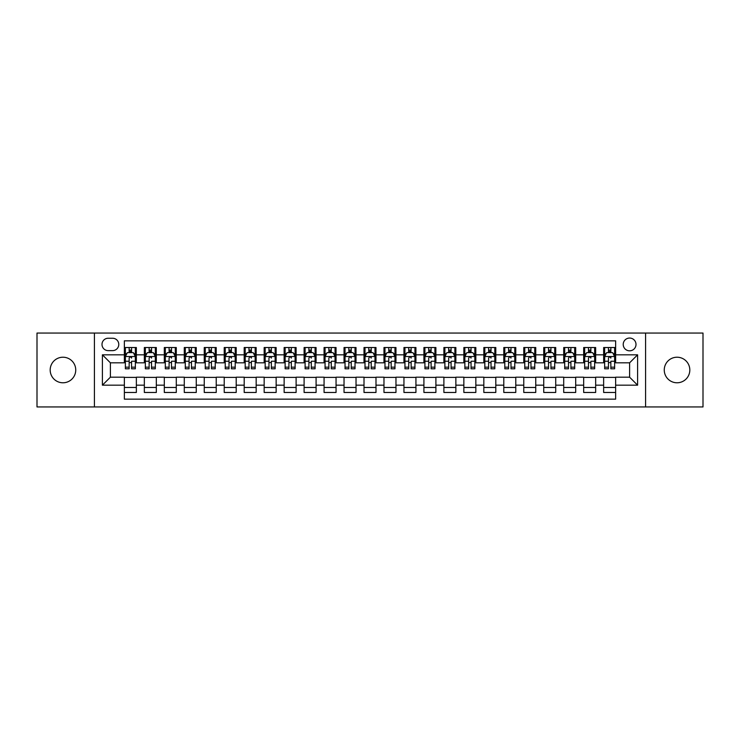 <?xml version="1.0" encoding="UTF-8"?>
<svg xmlns="http://www.w3.org/2000/svg" width="740" height="740" viewBox="0 0 740 740"><rect width="100%" height="100%" fill="white"/><g stroke="black" fill="none" stroke-linecap="round" stroke-linejoin="round"><path stroke-width="1.11" d="M677.035 357.216A12.784 12.784 0 0 0 664.261 370A12.784 12.784 0 0 0 677.035 382.784A12.784 12.784 0 0 0 689.819 370A12.784 12.784 0 0 0 677.035 357.216M62.965 357.216A12.784 12.784 0 0 0 50.181 370A12.784 12.784 0 0 0 62.965 382.784A12.784 12.784 0 0 0 75.739 370A12.784 12.784 0 0 0 62.965 357.216M629.611 338.05A6.392 6.392 0 0 0 623.219 344.442A6.392 6.392 0 0 0 629.611 350.825A6.392 6.392 0 0 0 636.002 344.442A6.392 6.392 0 0 0 629.611 338.05M645.585 406.945L703 406.945L703 333.055L645.585 333.055L645.585 406.945L94.415 406.945L94.415 333.055L37 333.055L37 406.945L94.415 406.945M615.634 347.532L603.646 347.532L603.646 354.821L595.663 354.821L595.663 362.813L603.646 362.813L603.646 354.821M595.663 354.821L595.663 347.532L583.675 347.532L583.675 354.821L575.692 354.821L575.692 362.813L583.675 362.813L583.675 354.821M575.692 354.821L575.692 347.532L563.713 347.532L563.713 354.821L555.721 354.821L555.721 362.813L563.713 362.813L563.713 354.821M555.721 354.821L555.721 347.532L543.743 347.532L543.743 354.821L535.751 354.821L535.751 362.813L543.743 362.813L543.743 354.821M535.751 354.821L535.751 347.532L523.772 347.532L523.772 354.821L515.78 354.821L515.78 362.813L523.772 362.813L523.772 354.821M515.78 354.821L515.78 347.532L503.801 347.532L503.801 354.821L495.809 354.821L495.809 362.813L503.801 362.813L503.801 354.821M495.809 354.821L495.809 347.532L483.83 347.532L483.83 354.821L475.839 354.821L475.839 362.813L483.83 362.813L483.83 354.821M475.839 354.821L475.839 347.532L463.86 347.532L463.86 354.821L455.868 354.821L455.868 362.813L463.86 362.813L463.86 354.821M455.868 354.821L455.868 347.532L443.889 347.532L443.889 354.821L435.897 354.821L435.897 362.813L443.889 362.813L443.889 354.821M435.897 354.821L435.897 347.532L423.918 347.532L423.918 354.821L415.936 354.821L415.936 362.813L423.918 362.813L423.918 354.821M415.936 354.821L415.936 347.532L403.947 347.532L403.947 354.821L395.965 354.821L395.965 362.813L403.947 362.813L403.947 354.821M395.965 354.821L395.965 347.532L383.977 347.532L383.977 354.821L375.994 354.821L375.994 362.813L383.977 362.813L383.977 354.821M375.994 354.821L375.994 347.532L364.006 347.532L364.006 354.821L356.023 354.821L356.023 362.813L364.006 362.813L364.006 354.821M356.023 354.821L356.023 347.532L344.035 347.532L344.035 354.821L336.053 354.821L336.053 362.813L344.035 362.813L344.035 354.821M336.053 354.821L336.053 347.532L324.065 347.532L324.065 354.821L316.082 354.821L316.082 362.813L324.065 362.813L324.065 354.821M316.082 354.821L316.082 347.532L304.103 347.532L304.103 354.821L296.111 354.821L296.111 362.813L304.103 362.813L304.103 354.821M296.111 354.821L296.111 347.532L284.132 347.532L284.132 354.821L276.14 354.821L276.14 362.813L284.132 362.813L284.132 354.821M276.14 354.821L276.14 347.532L264.161 347.532L264.161 354.821L256.17 354.821L256.17 362.813L264.161 362.813L264.161 354.821M256.17 354.821L256.17 347.532L244.191 347.532L244.191 354.821L236.199 354.821L236.199 362.813L244.191 362.813L244.191 354.821M236.199 354.821L236.199 347.532L224.22 347.532L224.22 354.821L216.228 354.821L216.228 362.813L224.22 362.813L224.22 354.821M216.228 354.821L216.228 347.532L204.249 347.532L204.249 354.821L196.257 354.821L196.257 362.813L204.249 362.813L204.249 354.821M196.257 354.821L196.257 347.532L184.279 347.532L184.279 354.821L176.287 354.821L176.287 362.813L184.279 362.813L184.279 354.821M176.287 354.821L176.287 347.532L164.308 347.532L164.308 354.821L156.325 354.821L156.325 362.813L164.308 362.813L164.308 354.821M156.325 354.821L156.325 347.532L144.337 347.532L144.337 362.813L136.354 362.813L136.354 347.532L124.366 347.532M124.366 392.468L136.354 392.468L136.354 377.187L144.337 377.187L144.337 392.468L156.325 392.468L156.325 377.187L164.308 377.187L164.308 385.179L156.325 385.179M164.308 385.179L164.308 392.468L176.287 392.468L176.287 377.187L184.279 377.187L184.279 385.179L176.287 385.179M184.279 385.179L184.279 392.468L196.257 392.468L196.257 377.187L204.249 377.187L204.249 385.179L196.257 385.179M204.249 385.179L204.249 392.468L216.228 392.468L216.228 377.187L224.22 377.187L224.22 385.179L216.228 385.179M224.22 385.179L224.22 392.468L236.199 392.468L236.199 377.187L244.191 377.187L244.191 385.179L236.199 385.179M244.191 385.179L244.191 392.468L256.17 392.468L256.17 377.187L264.161 377.187L264.161 385.179L256.17 385.179M264.161 385.179L264.161 392.468L276.14 392.468L276.14 377.187L284.132 377.187L284.132 385.179L276.14 385.179M284.132 385.179L284.132 392.468L296.111 392.468L296.111 377.187L304.103 377.187L304.103 385.179L296.111 385.179M304.103 385.179L304.103 392.468L316.082 392.468L316.082 377.187L324.065 377.187L324.065 385.179L316.082 385.179M324.065 385.179L324.065 392.468L336.053 392.468L336.053 377.187L344.035 377.187L344.035 385.179L336.053 385.179M344.035 385.179L344.035 392.468L356.023 392.468L356.023 377.187L364.006 377.187L364.006 385.179L356.023 385.179M364.006 385.179L364.006 392.468L375.994 392.468L375.994 377.187L383.977 377.187L383.977 385.179L375.994 385.179M383.977 385.179L383.977 392.468L395.965 392.468L395.965 377.187L403.947 377.187L403.947 385.179L395.965 385.179M403.947 385.179L403.947 392.468L415.936 392.468L415.936 377.187L423.918 377.187L423.918 385.179L415.936 385.179M423.918 385.179L423.918 392.468L435.897 392.468L435.897 377.187L443.889 377.187L443.889 385.179L435.897 385.179M443.889 385.179L443.889 392.468L455.868 392.468L455.868 377.187L463.86 377.187L463.86 385.179L455.868 385.179M463.86 385.179L463.86 392.468L475.839 392.468L475.839 377.187L483.83 377.187L483.83 385.179L475.839 385.179M483.83 385.179L483.83 392.468L495.809 392.468L495.809 377.187L503.801 377.187L503.801 385.179L495.809 385.179M503.801 385.179L503.801 392.468L515.78 392.468L515.78 377.187L523.772 377.187L523.772 385.179L515.78 385.179M523.772 385.179L523.772 392.468L535.751 392.468L535.751 377.187L543.743 377.187L543.743 385.179L535.751 385.179M543.743 385.179L543.743 392.468L555.721 392.468L555.721 377.187L563.713 377.187L563.713 385.179L555.721 385.179M563.713 385.179L563.713 392.468L575.692 392.468L575.692 377.187L583.675 377.187L583.675 385.179L575.692 385.179M583.675 385.179L583.675 392.468L595.663 392.468L595.663 377.187L603.646 377.187L603.646 385.179L595.663 385.179M108.197 350.631L112.591 350.631A6.188 6.188 0 0 0 118.779 344.442A6.188 6.188 0 0 0 112.591 338.245L108.197 338.245A6.188 6.188 0 0 0 102 344.442A6.188 6.188 0 0 0 108.197 350.631M645.585 333.055L94.415 333.055M615.634 354.821L615.634 340.844L124.366 340.844L124.366 362.813L110.39 362.813L110.39 377.187L124.366 377.187L124.366 399.156L615.634 399.156L615.634 377.187L629.611 377.187L629.611 362.813L615.634 362.813L615.634 354.821L637.602 354.821L637.602 385.179L615.634 385.179M124.366 385.179L102.398 385.179L102.398 354.821L124.366 354.821M603.646 385.179L603.646 392.468L615.634 392.468M124.366 352.527L125.365 352.527M129.158 352.527L131.554 352.527M135.355 351.398L135.355 352.527L136.354 352.527M124.366 362.609L125.365 362.609M129.158 362.609L131.554 362.609M135.355 362.609L136.354 362.609M124.366 377.391L136.354 377.391M124.366 387.473L136.354 387.473M144.337 362.609L145.336 362.609M149.129 362.609L151.524 362.609M155.326 362.609L156.325 362.609M144.337 352.527L145.336 352.527M149.129 352.527L151.524 352.527M155.326 352.527L156.325 352.527M144.337 377.391L156.325 377.391M144.337 387.473L156.325 387.473M164.308 377.391L176.287 377.391M164.308 387.473L176.287 387.473M164.308 352.527L165.307 352.527M169.099 352.527L171.495 352.527M175.297 352.527L176.287 352.527M164.308 362.609L165.307 362.609M169.099 362.609L171.495 362.609M175.297 362.609L176.287 362.609M184.279 377.391L196.257 377.391M184.279 387.473L196.257 387.473M184.279 352.527L185.278 352.527M189.07 352.527L191.466 352.527M195.258 352.527L196.257 352.527M184.279 362.609L185.278 362.609M189.07 362.609L191.466 362.609M195.258 362.609L196.257 362.609M204.249 377.391L216.228 377.391M204.249 387.473L216.228 387.473M204.249 352.527L205.248 352.527M209.041 352.527L211.437 352.527M215.229 352.527L216.228 352.527M204.249 362.609L205.248 362.609M209.041 362.609L211.437 362.609M215.229 362.609L216.228 362.609M224.22 377.391L236.199 377.391M224.22 387.473L236.199 387.473M224.22 352.527L225.219 352.527M229.012 352.527L231.407 352.527M235.2 352.527L236.199 352.527M224.22 362.609L225.219 362.609M229.012 362.609L231.407 362.609M235.2 362.609L236.199 362.609M244.191 377.391L256.17 377.391M244.191 387.473L256.17 387.473M244.191 352.527L245.19 352.527M248.982 352.527L251.378 352.527M255.171 352.527L256.17 352.527M244.191 362.609L245.19 362.609M248.982 362.609L251.378 362.609M255.171 362.609L256.17 362.609M264.161 377.391L276.14 377.391M264.161 387.473L276.14 387.473M264.161 352.527L265.161 352.527M268.953 352.527L271.349 352.527M275.141 352.527L276.14 352.527M264.161 362.609L265.161 362.609M268.953 362.609L271.349 362.609M275.141 362.609L276.14 362.609M284.132 377.391L296.111 377.391M284.132 387.473L296.111 387.473M284.132 352.527L285.131 352.527M288.924 352.527L291.32 352.527M295.112 352.527L296.111 352.527M284.132 362.609L285.131 362.609M288.924 362.609L291.32 362.609M295.112 362.609L296.111 362.609M304.103 377.391L316.082 377.391M304.103 387.473L316.082 387.473M304.103 352.527L305.102 352.527M308.894 352.527L311.29 352.527M315.083 352.527L316.082 352.527M304.103 362.609L305.102 362.609M308.894 362.609L311.29 362.609M315.083 362.609L316.082 362.609M324.065 377.391L336.053 377.391M324.065 387.473L336.053 387.473M324.065 352.527L325.064 352.527M328.865 352.527L331.261 352.527M335.054 352.527L336.053 352.527M324.065 362.609L325.064 362.609M328.865 362.609L331.261 362.609M335.054 362.609L336.053 362.609M344.035 377.391L356.023 377.391M344.035 387.473L356.023 387.473M344.035 352.527L345.034 352.527M348.836 352.527L351.232 352.527M355.024 352.527L356.023 352.527M344.035 362.609L345.034 362.609M348.836 362.609L351.232 362.609M355.024 362.609L356.023 362.609M364.006 377.391L375.994 377.391M364.006 387.473L375.994 387.473M364.006 352.527L365.005 352.527M368.798 352.527L371.203 352.527M374.995 352.527L375.994 352.527M364.006 362.609L365.005 362.609M368.798 362.609L371.203 362.609M374.995 362.609L375.994 362.609M383.977 377.391L395.965 377.391M383.977 387.473L395.965 387.473M383.977 352.527L384.976 352.527M388.768 352.527L391.164 352.527M394.966 352.527L395.965 352.527M383.977 362.609L384.976 362.609M388.768 362.609L391.164 362.609M394.966 362.609L395.965 362.609M403.947 377.391L415.936 377.391M403.947 387.473L415.936 387.473M403.947 352.527L404.947 352.527M408.739 352.527L411.135 352.527M414.937 352.527L415.936 352.527M403.947 362.609L404.947 362.609M408.739 362.609L411.135 362.609M414.937 362.609L415.936 362.609M423.918 377.391L435.897 377.391M423.918 387.473L435.897 387.473M423.918 352.527L424.917 352.527M428.71 352.527L431.106 352.527M434.898 352.527L435.897 352.527M423.918 362.609L424.917 362.609M428.71 362.609L431.106 362.609M434.898 362.609L435.897 362.609M443.889 377.391L455.868 377.391M443.889 387.473L455.868 387.473M443.889 352.527L444.888 352.527M448.681 352.527L451.076 352.527M454.869 352.527L455.868 352.527M443.889 362.609L444.888 362.609M448.681 362.609L451.076 362.609M454.869 362.609L455.868 362.609M463.86 377.391L475.839 377.391M463.86 387.473L475.839 387.473M463.86 352.527L464.859 352.527M468.651 352.527L471.047 352.527M474.84 352.527L475.839 352.527M463.86 362.609L464.859 362.609M468.651 362.609L471.047 362.609M474.84 362.609L475.839 362.609M483.83 377.391L495.809 377.391M483.83 387.473L495.809 387.473M483.83 352.527L484.829 352.527M488.622 352.527L491.018 352.527M494.81 352.527L495.809 352.527M483.83 362.609L484.829 362.609M488.622 362.609L491.018 362.609M494.81 362.609L495.809 362.609M503.801 377.391L515.78 377.391M503.801 387.473L515.78 387.473M503.801 352.527L504.8 352.527M508.593 352.527L510.988 352.527M514.781 352.527L515.78 352.527M503.801 362.609L504.8 362.609M508.593 362.609L510.988 362.609M514.781 362.609L515.78 362.609M523.772 377.391L535.751 377.391M523.772 387.473L535.751 387.473M523.772 352.527L524.771 352.527M528.563 352.527L530.959 352.527M534.752 352.527L535.751 352.527M523.772 362.609L524.771 362.609M528.563 362.609L530.959 362.609M534.752 362.609L535.751 362.609M543.743 377.391L555.721 377.391M543.743 387.473L555.721 387.473M543.743 352.527L544.742 352.527M548.534 352.527L550.93 352.527M554.723 352.527L555.721 352.527M543.743 362.609L544.742 362.609M548.534 362.609L550.93 362.609M554.723 362.609L555.721 362.609M563.713 377.391L575.692 377.391M563.713 387.473L575.692 387.473M563.713 352.527L564.703 352.527M568.505 352.527L570.901 352.527M574.693 352.527L575.692 352.527M563.713 362.609L564.703 362.609M568.505 362.609L570.901 362.609M574.693 362.609L575.692 362.609M583.675 377.391L595.663 377.391M583.675 387.473L595.663 387.473M583.675 352.527L584.674 352.527M588.476 352.527L590.871 352.527M594.664 352.527L595.663 352.527M583.675 362.609L584.674 362.609M588.476 362.609L590.871 362.609M594.664 362.609L595.663 362.609M603.646 377.391L615.634 377.391M603.646 387.473L615.634 387.473M603.646 352.527L604.645 352.527M608.447 352.527L610.842 352.527M614.635 352.527L615.634 352.527M603.646 362.609L604.645 362.609M608.447 362.609L610.842 362.609M614.635 362.609L615.634 362.609M110.39 362.813L102.398 354.821M110.39 377.187L102.398 385.179M637.602 354.821L629.611 362.813M637.602 385.179L629.611 377.187M131.554 347.532L131.554 352.629L131.554 350.131L129.158 350.131M135.355 367.179L131.554 367.179L131.554 368.798L135.355 368.798L135.355 356.625L133.357 352.629L127.363 352.629L125.365 356.625L125.365 361.25L125.365 347.532M125.365 364.857L125.365 366.207M125.365 353.766L125.365 350.131M125.365 367.179L125.365 368.798L129.158 368.798L129.158 367.179L125.365 367.179L125.365 361.25L129.158 361.25L129.158 364.857M135.355 353.766L135.355 350.131M131.554 367.179L131.554 361.25L135.355 361.25L135.355 347.532M129.158 352.629L129.158 347.532M131.554 364.857L131.554 366.207M129.158 367.179L129.158 358.114C129.963 356.578 130.758 356.578 131.554 358.114L131.554 356.523M151.524 347.532L151.524 352.629L151.524 350.131L149.129 350.131M155.326 367.179L151.524 367.179L151.524 368.798L155.326 368.798L155.326 356.625L153.328 352.629L147.334 352.629L145.336 356.625L145.336 361.25L145.336 347.532M145.336 364.857L145.336 366.207M145.336 353.766L145.336 350.131M145.336 367.179L145.336 368.798L149.129 368.798L149.129 367.179L145.336 367.179L145.336 361.25L149.129 361.25L149.129 364.857M155.326 353.766L155.326 350.131M151.524 367.179L151.524 361.25L155.326 361.25L155.326 347.532M149.129 352.629L149.129 347.532M151.524 364.857L151.524 366.207M149.129 367.179L149.129 358.114C149.933 356.578 150.729 356.578 151.524 358.114L151.524 356.523M171.495 347.532L171.495 352.629L171.495 350.131L169.099 350.131M175.297 367.179L171.495 367.179L171.495 368.798L175.297 368.798L175.297 356.625L173.299 352.629L167.305 352.629L165.307 356.625L165.307 361.25L165.307 347.532M165.307 364.857L165.307 366.207M165.307 353.766L165.307 350.131M165.307 367.179L165.307 368.798L169.099 368.798L169.099 367.179L165.307 367.179L165.307 361.25L169.099 361.25L169.099 364.857M175.297 353.766L175.297 350.131M171.495 367.179L171.495 361.25L175.297 361.25L175.297 347.532M169.099 352.629L169.099 347.532M171.495 364.857L171.495 366.207M169.099 367.179L169.099 358.114C169.904 356.578 170.7 356.578 171.495 358.114L171.495 356.523M191.466 347.532L191.466 352.629L191.466 350.131L189.07 350.131M195.258 367.179L191.466 367.179L191.466 368.798L195.258 368.798L195.258 356.625L193.269 352.629L187.276 352.629L185.278 356.625L185.278 361.25L185.278 347.532M185.278 364.857L185.278 366.207M185.278 353.766L185.278 350.131M185.278 367.179L185.278 368.798L189.07 368.798L189.07 367.179L185.278 367.179L185.278 361.25L189.07 361.25L189.07 364.857M195.258 353.766L195.258 350.131M191.466 367.179L191.466 361.25L195.258 361.25L195.258 347.532M189.07 352.629L189.07 347.532M191.466 364.857L191.466 366.207M189.07 367.179L189.07 358.114C189.875 356.578 190.67 356.578 191.466 358.114L191.466 356.523M211.437 347.532L211.437 352.629L211.437 350.131L209.041 350.131M215.229 367.179L211.437 367.179L211.437 368.798L215.229 368.798L215.229 356.625L213.231 352.629L207.246 352.629L205.248 356.625L205.248 361.25L205.248 347.532M205.248 364.857L205.248 366.207M205.248 353.766L205.248 350.131M205.248 367.179L205.248 368.798L209.041 368.798L209.041 367.179L205.248 367.179L205.248 361.25L209.041 361.25L209.041 364.857M215.229 353.766L215.229 350.131M211.437 367.179L211.437 361.25L215.229 361.25L215.229 347.532M209.041 352.629L209.041 347.532M211.437 364.857L211.437 366.207M209.041 367.179L209.041 358.114C209.846 356.578 210.641 356.578 211.437 358.114L211.437 356.523M231.407 347.532L231.407 352.629L231.407 350.131L229.012 350.131M235.2 367.179L231.407 367.179L231.407 368.798L235.2 368.798L235.2 356.625L233.202 352.629L227.217 352.629L225.219 356.625L225.219 361.25L225.219 347.532M225.219 364.857L225.219 366.207M225.219 353.766L225.219 350.131M225.219 367.179L225.219 368.798L229.012 368.798L229.012 367.179L225.219 367.179L225.219 361.25L229.012 361.25L229.012 364.857M235.2 353.766L235.2 350.131M231.407 367.179L231.407 361.25L235.2 361.25L235.2 347.532M229.012 352.629L229.012 347.532M231.407 364.857L231.407 366.207M229.012 367.179L229.012 358.114C229.807 356.578 230.612 356.578 231.407 358.114L231.407 356.523M251.378 347.532L251.378 352.629L251.378 350.131L248.982 350.131M255.171 367.179L251.378 367.179L251.378 368.798L255.171 368.798L255.171 356.625L253.173 352.629L247.188 352.629L245.19 356.625L245.19 361.25L245.19 347.532M245.19 364.857L245.19 366.207M245.19 353.766L245.19 350.131M245.19 367.179L245.19 368.798L248.982 368.798L248.982 367.179L245.19 367.179L245.19 361.25L248.982 361.25L248.982 364.857M255.171 353.766L255.171 350.131M251.378 367.179L251.378 361.25L255.171 361.25L255.171 347.532M248.982 352.629L248.982 347.532M251.378 364.857L251.378 366.207M248.982 367.179L248.982 358.114C249.778 356.578 250.582 356.578 251.378 358.114L251.378 356.523M271.349 347.532L271.349 352.629L271.349 350.131L268.953 350.131M275.141 367.179L271.349 367.179L271.349 368.798L275.141 368.798L275.141 356.625L273.143 352.629L267.159 352.629L265.161 356.625L265.161 361.25L265.161 347.532M265.161 364.857L265.161 366.207M265.161 353.766L265.161 350.131M265.161 367.179L265.161 368.798L268.953 368.798L268.953 367.179L265.161 367.179L265.161 361.25L268.953 361.25L268.953 364.857M275.141 353.766L275.141 350.131M271.349 367.179L271.349 361.25L275.141 361.25L275.141 347.532M268.953 352.629L268.953 347.532M271.349 364.857L271.349 366.207M268.953 367.179L268.953 358.114C269.749 356.578 270.553 356.578 271.349 358.114L271.349 356.523M291.32 347.532L291.32 352.629L291.32 350.131L288.924 350.131M295.112 367.179L291.32 367.179L291.32 368.798L295.112 368.798L295.112 356.625L293.114 352.629L287.12 352.629L285.131 356.625L285.131 361.25L285.131 347.532M285.131 364.857L285.131 366.207M285.131 353.766L285.131 350.131M285.131 367.179L285.131 368.798L288.924 368.798L288.924 367.179L285.131 367.179L285.131 361.25L288.924 361.25L288.924 364.857M295.112 353.766L295.112 350.131M291.32 367.179L291.32 361.25L295.112 361.25L295.112 347.532M288.924 352.629L288.924 347.532M291.32 364.857L291.32 366.207M288.924 367.179L288.924 358.114C289.719 356.578 290.524 356.578 291.32 358.114L291.32 356.523M311.29 347.532L311.29 352.629L311.29 350.131L308.894 350.131M315.083 367.179L311.29 367.179L311.29 368.798L315.083 368.798L315.083 356.625L313.085 352.629L307.091 352.629L305.102 356.625L305.102 361.25L305.102 347.532M305.102 364.857L305.102 366.207M305.102 353.766L305.102 350.131M305.102 367.179L305.102 368.798L308.894 368.798L308.894 367.179L305.102 367.179L305.102 361.25L308.894 361.25L308.894 364.857M315.083 353.766L315.083 350.131M311.29 367.179L311.29 361.25L315.083 361.25L315.083 347.532M308.894 352.629L308.894 347.532M311.29 364.857L311.29 366.207M308.894 367.179L308.894 358.114C309.69 356.578 310.495 356.578 311.29 358.114L311.29 356.523M331.261 347.532L331.261 352.629L331.261 350.131L328.865 350.131M335.054 367.179L331.261 367.179L331.261 368.798L335.054 368.798L335.054 356.625L333.055 352.629L327.062 352.629L325.064 356.625L325.064 361.25L325.064 347.532M325.064 364.857L325.064 366.207M325.064 353.766L325.064 350.131M325.064 367.179L325.064 368.798L328.865 368.798L328.865 367.179L325.064 367.179L325.064 361.25L328.865 361.25L328.865 364.857M335.054 353.766L335.054 350.131M331.261 367.179L331.261 361.25L335.054 361.25L335.054 347.532M328.865 352.629L328.865 347.532M331.261 364.857L331.261 366.207M328.865 367.179L328.865 358.114C329.661 356.578 330.456 356.578 331.261 358.114L331.261 356.523M351.232 347.532L351.232 352.629L351.232 350.131L348.836 350.131M355.024 367.179L351.232 367.179L351.232 368.798L355.024 368.798L355.024 356.625L353.026 352.629L347.032 352.629L345.034 356.625L345.034 361.25L345.034 347.532M345.034 364.857L345.034 366.207M345.034 353.766L345.034 350.131M345.034 367.179L345.034 368.798L348.836 368.798L348.836 367.179L345.034 367.179L345.034 361.25L348.836 361.25L348.836 364.857M355.024 353.766L355.024 350.131M351.232 367.179L351.232 361.25L355.024 361.25L355.024 347.532M348.836 352.629L348.836 347.532M351.232 364.857L351.232 366.207M348.836 367.179L348.836 358.114C349.632 356.578 350.427 356.578 351.232 358.114L351.232 356.523M371.203 347.532L371.203 352.629L371.203 350.131L368.798 350.131M374.995 367.179L371.203 367.179L371.203 368.798L374.995 368.798L374.995 356.625L372.997 352.629L367.003 352.629L365.005 356.625L365.005 361.25L365.005 347.532M365.005 364.857L365.005 366.207M365.005 353.766L365.005 350.131M365.005 367.179L365.005 368.798L368.798 368.798L368.798 367.179L365.005 367.179L365.005 361.25L368.798 361.25L368.798 364.857M374.995 353.766L374.995 350.131M371.203 367.179L371.203 361.25L374.995 361.25L374.995 347.532M368.798 352.629L368.798 347.532M371.203 364.857L371.203 366.207M368.798 367.179L368.798 358.114C369.602 356.578 370.398 356.578 371.203 358.114L371.203 356.523M391.164 347.532L391.164 352.629L391.164 350.131L388.768 350.131M394.966 367.179L391.164 367.179L391.164 368.798L394.966 368.798L394.966 356.625L392.968 352.629L386.974 352.629L384.976 356.625L384.976 361.25L384.976 347.532M384.976 364.857L384.976 366.207M384.976 353.766L384.976 350.131M384.976 367.179L384.976 368.798L388.768 368.798L388.768 367.179L384.976 367.179L384.976 361.25L388.768 361.25L388.768 364.857M394.966 353.766L394.966 350.131M391.164 367.179L391.164 361.25L394.966 361.25L394.966 347.532M388.768 352.629L388.768 347.532M391.164 364.857L391.164 366.207M388.768 367.179L388.768 358.114C389.573 356.578 390.368 356.578 391.164 358.114L391.164 356.523M411.135 347.532L411.135 352.629L411.135 350.131L408.739 350.131M414.937 367.179L411.135 367.179L411.135 368.798L414.937 368.798L414.937 356.625L412.939 352.629L406.945 352.629L404.947 356.625L404.947 361.25L404.947 347.532M404.947 364.857L404.947 366.207M404.947 353.766L404.947 350.131M404.947 367.179L404.947 368.798L408.739 368.798L408.739 367.179L404.947 367.179L404.947 361.25L408.739 361.25L408.739 364.857M414.937 353.766L414.937 350.131M411.135 367.179L411.135 361.25L414.937 361.25L414.937 347.532M408.739 352.629L408.739 347.532M411.135 364.857L411.135 366.207M408.739 367.179L408.739 358.114C409.544 356.578 410.339 356.578 411.135 358.114L411.135 356.523M431.106 347.532L431.106 352.629L431.106 350.131L428.71 350.131M434.898 367.179L431.106 367.179L431.106 368.798L434.898 368.798L434.898 356.625L432.909 352.629L426.915 352.629L424.917 356.625L424.917 361.25L424.917 347.532M424.917 364.857L424.917 366.207M424.917 353.766L424.917 350.131M424.917 367.179L424.917 368.798L428.71 368.798L428.71 367.179L424.917 367.179L424.917 361.25L428.71 361.25L428.71 364.857M434.898 353.766L434.898 350.131M431.106 367.179L431.106 361.25L434.898 361.25L434.898 347.532M428.71 352.629L428.71 347.532M431.106 364.857L431.106 366.207M428.71 367.179L428.71 358.114C429.514 356.578 430.31 356.578 431.106 358.114L431.106 356.523M451.076 347.532L451.076 352.629L451.076 350.131L448.681 350.131M454.869 367.179L451.076 367.179L451.076 368.798L454.869 368.798L454.869 356.625L452.88 352.629L446.886 352.629L444.888 356.625L444.888 361.25L444.888 347.532M444.888 364.857L444.888 366.207M444.888 353.766L444.888 350.131M444.888 367.179L444.888 368.798L448.681 368.798L448.681 367.179L444.888 367.179L444.888 361.25L448.681 361.25L448.681 364.857M454.869 353.766L454.869 350.131M451.076 367.179L451.076 361.25L454.869 361.25L454.869 347.532M448.681 352.629L448.681 347.532M451.076 364.857L451.076 366.207M448.681 367.179L448.681 358.114C449.485 356.578 450.281 356.578 451.076 358.114L451.076 356.523M471.047 347.532L471.047 352.629L471.047 350.131L468.651 350.131M474.84 367.179L471.047 367.179L471.047 368.798L474.84 368.798L474.84 356.625L472.842 352.629L466.857 352.629L464.859 356.625L464.859 361.25L464.859 347.532M464.859 364.857L464.859 366.207M464.859 353.766L464.859 350.131M464.859 367.179L464.859 368.798L468.651 368.798L468.651 367.179L464.859 367.179L464.859 361.25L468.651 361.25L468.651 364.857M474.84 353.766L474.84 350.131M471.047 367.179L471.047 361.25L474.84 361.25L474.84 347.532M468.651 352.629L468.651 347.532M471.047 364.857L471.047 366.207M468.651 367.179L468.651 358.114C469.456 356.578 470.252 356.578 471.047 358.114L471.047 356.523M491.018 347.532L491.018 352.629L491.018 350.131L488.622 350.131M494.81 367.179L491.018 367.179L491.018 368.798L494.81 368.798L494.81 356.625L492.812 352.629L486.827 352.629L484.829 356.625L484.829 361.25L484.829 347.532M484.829 364.857L484.829 366.207M484.829 353.766L484.829 350.131M484.829 367.179L484.829 368.798L488.622 368.798L488.622 367.179L484.829 367.179L484.829 361.25L488.622 361.25L488.622 364.857M494.81 353.766L494.81 350.131M491.018 367.179L491.018 361.25L494.81 361.25L494.81 347.532M488.622 352.629L488.622 347.532M491.018 364.857L491.018 366.207M488.622 367.179L488.622 358.114C489.418 356.578 490.222 356.578 491.018 358.114L491.018 356.523M510.988 347.532L510.988 352.629L510.988 350.131L508.593 350.131M514.781 367.179L510.988 367.179L510.988 368.798L514.781 368.798L514.781 356.625L512.783 352.629L506.798 352.629L504.8 356.625L504.8 361.25L504.8 347.532M504.8 364.857L504.8 366.207M504.8 353.766L504.8 350.131M504.8 367.179L504.8 368.798L508.593 368.798L508.593 367.179L504.8 367.179L504.8 361.25L508.593 361.25L508.593 364.857M514.781 353.766L514.781 350.131M510.988 367.179L510.988 361.25L514.781 361.25L514.781 347.532M508.593 352.629L508.593 347.532M510.988 364.857L510.988 366.207M508.593 367.179L508.593 358.114C509.388 356.578 510.193 356.578 510.988 358.114L510.988 356.523M530.959 347.532L530.959 352.629L530.959 350.131L528.563 350.131M534.752 367.179L530.959 367.179L530.959 368.798L534.752 368.798L534.752 356.625L532.754 352.629L526.769 352.629L524.771 356.625L524.771 361.25L524.771 347.532M524.771 364.857L524.771 366.207M524.771 353.766L524.771 350.131M524.771 367.179L524.771 368.798L528.563 368.798L528.563 367.179L524.771 367.179L524.771 361.25L528.563 361.25L528.563 364.857M534.752 353.766L534.752 350.131M530.959 367.179L530.959 361.25L534.752 361.25L534.752 347.532M528.563 352.629L528.563 347.532M530.959 364.857L530.959 366.207M528.563 367.179L528.563 358.114C529.359 356.578 530.164 356.578 530.959 358.114L530.959 356.523M550.93 347.532L550.93 352.629L550.93 350.131L548.534 350.131M554.723 367.179L550.93 367.179L550.93 368.798L554.723 368.798L554.723 356.625L552.725 352.629L546.731 352.629L544.742 356.625L544.742 361.25L544.742 347.532M544.742 364.857L544.742 366.207M544.742 353.766L544.742 350.131M544.742 367.179L544.742 368.798L548.534 368.798L548.534 367.179L544.742 367.179L544.742 361.25L548.534 361.25L548.534 364.857M554.723 353.766L554.723 350.131M550.93 367.179L550.93 361.25L554.723 361.25L554.723 347.532M548.534 352.629L548.534 347.532M550.93 364.857L550.93 366.207M548.534 367.179L548.534 358.114C549.33 356.578 550.135 356.578 550.93 358.114L550.93 356.523M570.901 347.532L570.901 352.629L570.901 350.131L568.505 350.131M574.693 367.179L570.901 367.179L570.901 368.798L574.693 368.798L574.693 356.625L572.695 352.629L566.701 352.629L564.703 356.625L564.703 361.25L564.703 347.532M564.703 364.857L564.703 366.207M564.703 353.766L564.703 350.131M564.703 367.179L564.703 368.798L568.505 368.798L568.505 367.179L564.703 367.179L564.703 361.25L568.505 361.25L568.505 364.857M574.693 353.766L574.693 350.131M570.901 367.179L570.901 361.25L574.693 361.25L574.693 347.532M568.505 352.629L568.505 347.532M570.901 364.857L570.901 366.207M568.505 367.179L568.505 358.114C569.301 356.578 570.105 356.578 570.901 358.114L570.901 356.523M590.871 347.532L590.871 352.629L590.871 350.131L588.476 350.131M594.664 367.179L590.871 367.179L590.871 368.798L594.664 368.798L594.664 356.625L592.666 352.629L586.672 352.629L584.674 356.625L584.674 361.25L584.674 347.532M584.674 364.857L584.674 366.207M584.674 353.766L584.674 350.131M584.674 367.179L584.674 368.798L588.476 368.798L588.476 367.179L584.674 367.179L584.674 361.25L588.476 361.25L588.476 364.857M594.664 353.766L594.664 350.131M590.871 367.179L590.871 361.25L594.664 361.25L594.664 347.532M588.476 352.629L588.476 347.532M590.871 364.857L590.871 366.207M588.476 367.179L588.476 358.114C589.271 356.578 590.067 356.578 590.871 358.114L590.871 356.523M610.842 347.532L610.842 352.629L610.842 350.131L608.447 350.131M614.635 367.179L610.842 367.179L610.842 368.798L614.635 368.798L614.635 356.625L612.637 352.629L606.643 352.629L604.645 356.625L604.645 361.25L604.645 347.532M604.645 364.857L604.645 366.207M604.645 353.766L604.645 350.131M604.645 367.179L604.645 368.798L608.447 368.798L608.447 367.179L604.645 367.179L604.645 361.25L608.447 361.25L608.447 364.857M614.635 353.766L614.635 350.131M610.842 367.179L610.842 361.25L614.635 361.25L614.635 347.532M608.447 352.629L608.447 347.532M610.842 364.857L610.842 366.207M608.447 367.179L608.447 358.114C609.242 356.578 610.038 356.578 610.842 358.114L610.842 356.523M144.337 385.179L136.354 385.179M144.337 354.821L136.354 354.821M135.3 356.523L125.421 356.523M125.365 353.729L126.817 353.729M133.903 353.729L135.355 353.729M131.554 351.398L129.158 351.398M155.271 356.523L145.392 356.523M145.336 353.729L146.788 353.729M153.874 353.729L155.326 353.729M151.524 351.398L149.129 351.398M175.241 356.523L165.353 356.523M165.307 353.729L166.759 353.729M173.845 353.729L175.297 353.729M171.495 351.398L169.099 351.398M195.212 356.523L185.324 356.523M185.278 353.729L186.721 353.729M193.815 353.729L195.258 353.729M191.466 351.398L189.07 351.398M215.183 356.523L205.294 356.523M205.248 353.729L206.691 353.729M213.786 353.729L215.229 353.729M211.437 351.398L209.041 351.398M235.154 356.523L225.265 356.523M225.219 353.729L226.662 353.729M233.757 353.729L235.2 353.729M231.407 351.398L229.012 351.398M255.124 356.523L245.236 356.523M245.19 353.729L246.633 353.729M253.728 353.729L255.171 353.729M251.378 351.398L248.982 351.398M275.095 356.523L265.207 356.523M265.161 353.729L266.604 353.729M273.698 353.729L275.141 353.729M271.349 351.398L268.953 351.398M295.066 356.523L285.178 356.523M285.131 353.729L286.574 353.729M293.669 353.729L295.112 353.729M291.32 351.398L288.924 351.398M315.036 356.523L305.148 356.523M305.102 353.729L306.545 353.729M313.631 353.729L315.083 353.729M311.29 351.398L308.894 351.398M334.998 356.523L325.119 356.523M325.064 353.729L326.516 353.729M333.601 353.729L335.054 353.729M331.261 351.398L328.865 351.398M354.969 356.523L345.09 356.523M345.034 353.729L346.486 353.729M353.572 353.729L355.024 353.729M351.232 351.398L348.836 351.398M374.94 356.523L365.061 356.523M365.005 353.729L366.457 353.729M373.543 353.729L374.995 353.729M371.203 351.398L368.798 351.398M394.91 356.523L385.031 356.523M384.976 353.729L386.428 353.729M393.514 353.729L394.966 353.729M391.164 351.398L388.768 351.398M414.881 356.523L405.002 356.523M404.947 353.729L406.399 353.729M413.484 353.729L414.937 353.729M411.135 351.398L408.739 351.398M434.852 356.523L424.964 356.523M424.917 353.729L426.37 353.729M433.455 353.729L434.898 353.729M431.106 351.398L428.71 351.398M454.822 356.523L444.934 356.523M444.888 353.729L446.331 353.729M453.426 353.729L454.869 353.729M451.076 351.398L448.681 351.398M474.793 356.523L464.905 356.523M464.859 353.729L466.302 353.729M473.397 353.729L474.84 353.729M471.047 351.398L468.651 351.398M494.764 356.523L484.876 356.523M484.829 353.729L486.273 353.729M493.367 353.729L494.81 353.729M491.018 351.398L488.622 351.398M514.735 356.523L504.846 356.523M504.8 353.729L506.243 353.729M513.338 353.729L514.781 353.729M510.988 351.398L508.593 351.398M534.706 356.523L524.817 356.523M524.771 353.729L526.214 353.729M533.309 353.729L534.752 353.729M530.959 351.398L528.563 351.398M554.676 356.523L544.788 356.523M544.742 353.729L546.185 353.729M553.279 353.729L554.723 353.729M550.93 351.398L548.534 351.398M574.647 356.523L564.759 356.523M564.703 353.729L566.155 353.729M573.241 353.729L574.693 353.729M570.901 351.398L568.505 351.398M594.609 356.523L584.73 356.523M584.674 353.729L586.126 353.729M593.212 353.729L594.664 353.729M590.871 351.398L588.476 351.398M614.579 356.523L604.7 356.523M604.645 353.729L606.097 353.729M613.183 353.729L614.635 353.729M610.842 351.398L608.447 351.398"/></g></svg>
